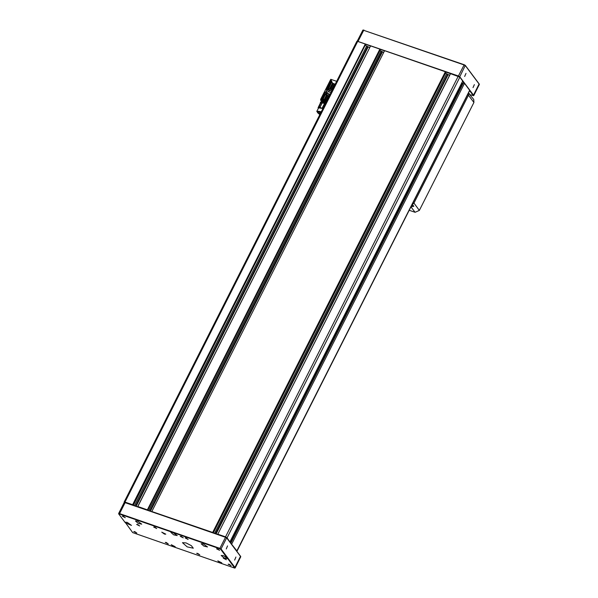 <?xml version="1.0" encoding="UTF-8"?>
<svg xmlns="http://www.w3.org/2000/svg" width="598" height="598" viewBox="0 0 598 598"><rect width="100%" height="100%" fill="white"/><g stroke="black" fill="none" stroke-linecap="round" stroke-linejoin="round"><path stroke-width="0.9" d="M235.933 557.067L234.64 560.124L235.933 557.067M227.546 545.877L226.253 548.934L227.546 545.877M118.77 513.959L118.621 513.51L119.406 513.555L219.72 548.284L221.282 549.241L235.126 567.704L234.678 568.1L227.352 558.098L223.248 555.594L221.178 555.46L223.936 557.882L227.517 558.667L220.849 549.427L219.675 548.71L172.949 532.541L170.879 532.407L173.637 534.829L177.217 535.606L172.949 532.541L119.368 513.988L118.823 514.108L125.326 522.787L131.493 525.425L127.225 522.353L125.154 522.218L132.666 532.571L234.678 568.1M235.186 567.913L240.785 556.731L226.881 538.155L225.319 537.198L125.004 502.477L124.22 502.425L118.621 513.51M186.023 542.917L182.472 542.685L187.196 546.841L193.341 548.179L191.33 545.653L186.023 542.917M181.231 536.391L180.252 536.324L183.265 537.849L181.231 536.391M224.272 558.226L223.286 558.166L226.306 559.691L224.272 558.226M137.615 524.498L136.628 524.439L139.648 525.963L137.615 524.498M134.797 531.6L133.81 531.54L136.83 533.065L134.797 531.6M123.255 516.216L122.269 516.156L125.288 517.681L123.255 516.216M166.229 542.483L165.242 542.423L168.262 543.948L166.229 542.483M154.695 527.1L153.708 527.032L156.728 528.557L154.695 527.1M197.669 553.367L196.682 553.307L199.702 554.832L197.669 553.367M186.128 537.983L185.148 537.916L188.161 539.441L186.128 537.983M229.101 564.25L228.122 564.183L231.134 565.708L229.101 564.25M217.567 548.867L216.581 548.8L219.601 550.324L217.567 548.867M220.49 562.778L217.807 560.849L221.791 562.86L220.49 562.778M164.465 534.066L161.781 532.138L165.766 534.149L164.465 534.066M173.906 546.654L171.222 544.726L175.207 546.736L173.906 546.654M203.223 543.844L201.16 543.717L203.911 546.138L207.499 546.916L203.223 543.844M137.495 521.09L135.425 520.963L138.183 523.385L141.763 524.162L137.495 521.09M124.302 502.365L225.566 537.049L226.739 537.766L240.635 556.379M152.034 511.596L212.634 532.422L445.338 71.738L445.981 72.313L213.359 532.825M147.347 509.974L379.894 49.088L370.581 45.859L137.876 506.536L147.19 509.765M133.055 505.026L132.614 504.719L365.318 44.043L365.714 44.274L133.003 504.959M356.939 41.554L357.664 41.389L124.96 502.066L132.614 504.719M124.96 502.066L124.167 502.014L124.332 502.357M236.748 551.117L469.609 90.462M231.321 543.881L236.972 550.997M450.6 73.561L217.717 534.283L450.421 73.599L459.825 77.164L227.113 537.849L229.602 541.586M227.113 537.849L225.551 536.892L458.255 76.215M217.896 534.238L225.551 536.892M445.734 71.977L213.082 532.728M213.03 532.654L212.634 532.422M151.877 511.387L384.581 50.71L445.338 71.738M445.547 73.18L449.569 75.273M459.825 77.164L462.74 81.059L230.028 541.736M461.723 83.062L462.904 83.675M230.791 543.171L463.248 82.987L464.459 83.346L469.677 90.313M357.664 41.389L365.318 44.043M133.339 505.123L365.714 44.274M369.549 47.578L365.528 45.478M137.69 506.581L370.581 45.859M147.781 510.124L380.358 49.701L379.894 49.088M383.692 52.467L379.954 50.509M231.755 544.03L464.459 83.346M134.565 505.549L366.626 46.151M135.567 505.893L367.628 46.495M136.165 506.102L368.047 47.055M230.492 542.767L462.471 83.518M463.345 82.965L230.843 543.238M214.585 533.252L446.646 73.853M215.586 533.595L447.648 74.197M216.184 533.805L448.066 74.757M148.857 510.498L380.919 51.092M149.859 510.841L381.92 51.443M150.457 511.051L382.339 52.004M470.207 94.798L473.287 95.553L469.602 90.642M464.026 83.197L462.605 81.313M450.399 73.644L445.787 72.052M384.514 50.837L380.051 49.298M370.379 45.941L365.767 44.349M473.78 95.575L479.379 84.385L465.476 65.817L463.913 64.861L362.896 30.027L357.215 41.165L458.315 75.939L459.877 76.895L473.721 95.359L473.272 95.755M473.055 87.637L474.341 84.587L473.055 87.637M464.668 76.447L465.954 73.397L464.668 76.447M362.896 30.027L464.16 64.711L465.334 65.429L479.23 84.041M469.722 94.648L473.728 99.492L473.878 102.512L468.428 95.232L468.436 92.952M411.977 204.718L413.928 203.118L419.385 210.391L473.878 102.512M419.385 210.391L415.057 212.312L410.923 206.803M409.167 210.279L415.057 212.312M410.953 206.751L413.794 206.31L412.964 206.213L411.925 204.83M469.535 93.893L468.697 93.183M413.928 203.118L468.428 95.232M336.681 81.306L330.746 79.302L332.481 83.122L335.186 84.266M331.726 91.12L333.049 88.504M330.559 89.408L333.422 83.742M329.984 89.214L332.869 83.511M331.815 81.821L328.003 89.827L331.666 91.031M327.921 88.736L331.643 81.365M331.299 80.087L326.62 89.364M326.568 89.408L331.307 80.035M326.231 89.737L331.262 79.781M324.535 94.215L325.476 94.731L324.28 93.602L321.418 99.261L320.595 99.403L330.746 79.302M320.812 99.746L320.595 99.403M332.196 89.977L328.534 88.773M324.28 93.587L328.302 88.743M320.648 100.135L321.888 99.395L327.128 100.217L323.129 99.021L321.418 99.261M324.325 93.856L321.642 99.156M331.27 91.12L331.539 91.487M330.971 92.623L328.295 91.696L329.401 90.642M328.295 91.696L326.635 92.436L326.852 93.744M326.381 92.974L330.133 94.275M329.849 94.843L324.961 92.937L328.003 89.827M331.352 91.15L329.274 90.634L328.242 91.718M326.635 92.436L326.381 92.929M325.357 94.574L328.504 95.553L325.476 94.731M324.333 93.886L321.687 99.133M322.733 98.999L324.961 94.589M325.312 94.701L323.129 99.021M321.888 99.395L321.597 99.978L320.663 100.135L320.954 99.552M321.477 101.436L320.663 100.135M321.597 99.978L326.837 100.8M324.856 99.365L327.039 95.052M327.614 95.246L325.432 99.56M327.084 100.143L329.266 95.829L328.556 95.568L329.251 95.807L329.782 94.761M326.254 101.952L321.963 101.182L322.21 100.688L326.71 101.047M321.717 101.712L325.955 102.542M321.941 101.182L321.642 101.667M321.021 101.839L321.739 101.481M318.884 107.326L318.428 108.216L318.114 107.67L320.393 103.088L320.909 103.185M324.594 103.409L322.06 108.425L320.027 107.281L322.165 103.05L320.962 103.013L321.141 102.662L325.387 103.671M319.781 114.764L316.82 111.355L321.32 111.721M322.06 108.425L319.07 107.946L318.861 107.251L320.991 103.028L322.165 103.05M318.428 108.216L316.82 111.355M322.09 103.028L322.27 102.677M318.114 107.67L318.241 108.552M320.027 107.281L318.861 107.251M319.848 114.644L317.568 112.648L317.239 111.579L318.405 111.191L321.261 111.841M317.246 111.572L317.807 112.873L319.863 114.599M319.952 114.427L317.837 111.819L321.193 111.968M318.256 111.534L317.852 112.319M318.689 111.617L318.263 112.461M319.975 112.267L319.257 113.695M319.661 112.043L320.364 112.372L319.661 112.043M226.739 537.766L220.849 549.427M234.693 567.891L240.583 556.23M125.259 502.327L119.368 513.988M219.675 548.71L225.566 537.049M458.285 76.223L464.16 64.711M363.853 29.982L357.978 41.494M473.287 95.553L479.177 83.892M465.334 65.429L459.653 76.993M470.006 95.03L468.75 93.348M412.538 204.628L413.794 206.31M334.304 84.064L331.449 89.722M332.481 83.122L329.491 89.042M329.311 88.982L328.78 90.029M325.476 94.589L326.007 93.527M327.883 89.82L328.422 88.758M324.348 99.231L326.53 94.918M328.556 95.568L326.321 99.866M325.589 94.604L326.127 93.55M326.366 94.813L326.897 93.759M320.909 111.886L320.364 112.372M118.778 514.033L118.621 513.615M240.628 556.312L240.785 556.731M356.871 41.337L124.167 502.014M469.714 90.425L237.01 551.102M479.222 83.967L479.379 84.385M468.653 93.124L469.908 94.798M320.603 100.158L320.902 99.574M322.524 102.759L325.454 103.536M325.917 102.624L321.567 101.72L320.349 102.385L320.289 103.297"/></g></svg>
